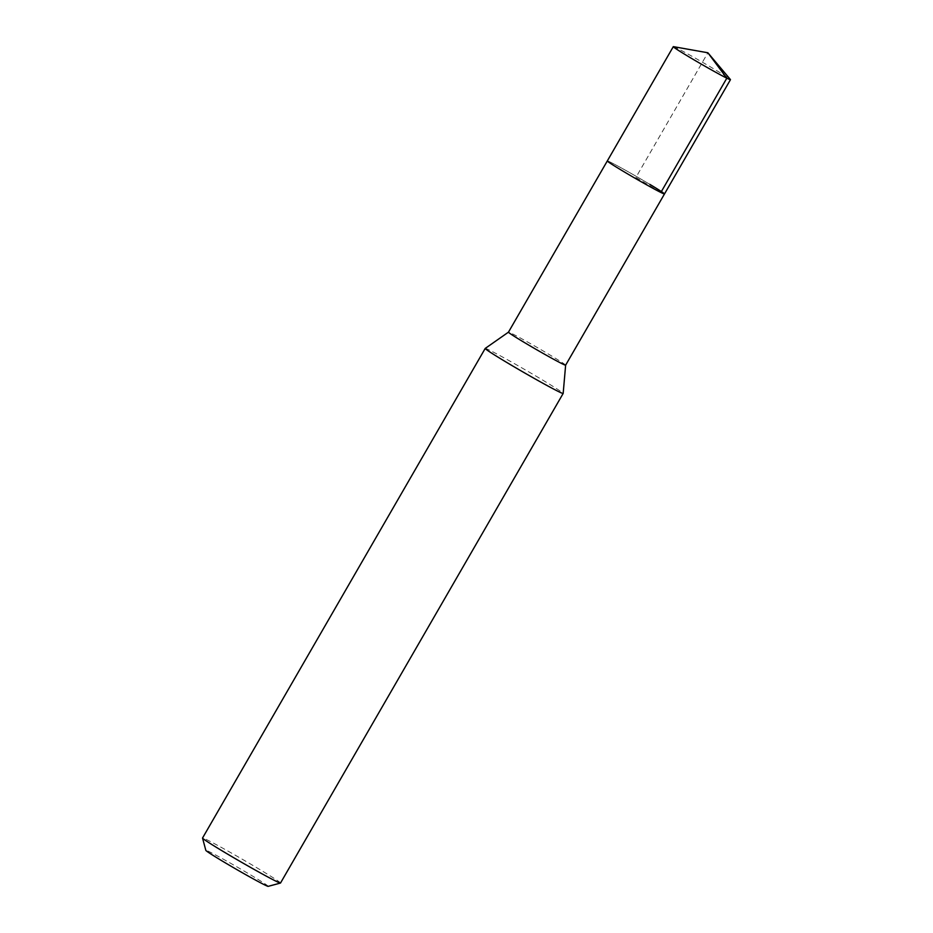 <?xml version="1.0" encoding="UTF-8"?>
<svg xmlns="http://www.w3.org/2000/svg" width="933" height="933" viewBox="0 0 933 933"><rect width="100%" height="100%" fill="white"/><g stroke="black" fill="none" stroke-linecap="round" stroke-linejoin="round"><path stroke-width="0.7" stroke-dasharray="4.67 3.5" d="M673.463 46.65A33.005 1.096 -150 0 1 715.821 70.103A33.005 1.096 -150 0 1 730.387 79.515M649.846 184.384A33.005 1.096 30 0 0 607.313 160.942A33.005 1.096 -150 0 1 649.846 184.384A33.005 1.096 30 0 1 664.483 193.959M565.631 365.153L565.631 365.165A33.005 1.096 30 0 0 550.995 355.601A33.005 1.096 30 0 0 508.473 332.148L508.462 332.16M485.218 348.429A45.006 1.493 -150 0 1 543.204 380.407A45.006 1.493 -150 0 1 563.17 393.434M280.506 883.038A45.006 1.493 30 0 0 260.54 869.988A45.006 1.493 30 0 0 202.543 838.021M268.168 886.35A36.014 1.19 30 0 0 252.237 875.889A36.014 1.19 30 0 0 221.051 857.928A36.014 1.19 30 0 0 205.831 850.36M660.856 192.455L635.898 177.457L707.879 52.773"/><path stroke-width="1.4" d="M707.879 52.773L730.387 79.515A33.005 1.096 -150 0 1 730.457 79.678A33.005 1.096 -150 0 1 687.924 56.237A33.005 1.096 -150 0 1 673.288 46.673A33.005 1.096 -150 0 1 673.463 46.65L707.879 52.773L726.83 78.174L660.856 192.455M649.846 184.384A33.005 1.096 -150 0 1 664.483 193.959L565.631 365.176A33.005 1.096 30 0 0 565.631 365.153A33.005 1.096 30 0 1 523.098 341.735A33.005 1.096 30 0 1 508.462 332.16A33.005 1.096 30 0 0 508.462 332.16L607.313 160.942A33.005 1.096 30 0 0 621.949 170.517A33.005 1.096 30 0 0 664.483 193.959A33.005 1.096 -150 0 1 621.949 170.517A33.005 1.096 -150 0 1 607.313 160.942L673.288 46.673M565.631 365.165L563.17 393.434A45.006 1.493 -150 0 1 563.159 393.446A45.006 1.493 -150 0 1 505.161 361.491A45.006 1.493 -150 0 1 485.207 348.441A45.006 1.493 -150 0 1 485.218 348.429L508.462 332.16M485.207 348.441L202.543 838.021A45.006 1.493 30 0 0 202.543 838.079A45.006 1.493 30 0 0 222.509 851.071A45.006 1.493 30 0 0 280.46 883.061A45.006 1.493 30 0 0 280.506 883.038L563.159 393.446M202.543 838.079L205.831 850.36A36.014 1.19 30 0 0 221.809 860.751A36.014 1.19 30 0 0 268.168 886.35L280.46 883.061M664.483 193.959L730.457 79.678"/></g></svg>
